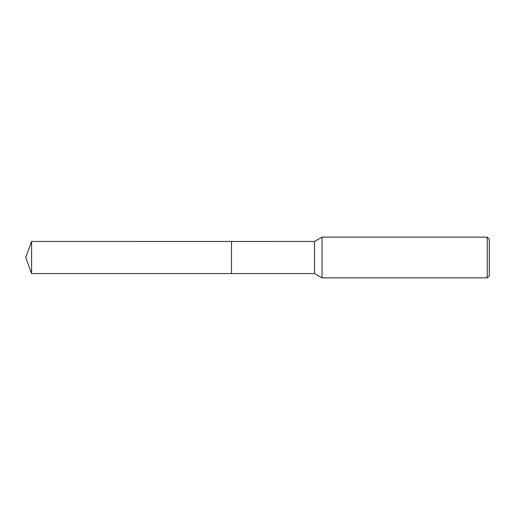 <?xml version="1.0" encoding="UTF-8"?>
<svg xmlns="http://www.w3.org/2000/svg" width="515" height="515" viewBox="0 0 515 515"><rect width="100%" height="100%" fill="white"/><g stroke="black" fill="none" stroke-linecap="round" stroke-linejoin="round"><path stroke-width="0.77" d="M231.531 273.542L231.525 241.451L314.543 241.458L322.042 237.125L487.216 237.125L489.25 239.166L489.25 275.834L487.216 277.875L322.042 277.875L314.543 273.542L231.531 273.542L231.531 241.458M314.543 273.542L314.543 241.458M322.042 277.875L322.042 237.125M487.216 277.875L487.216 237.125M31.589 273.542L31.589 241.458L231.525 241.451L231.525 273.549L31.589 273.542L25.75 257.5L31.589 241.458"/></g></svg>
